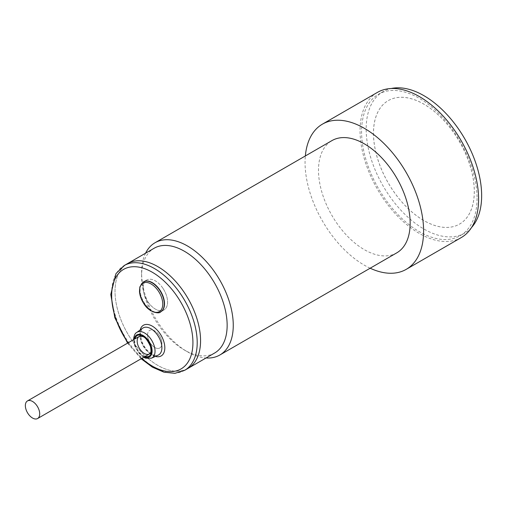 <?xml version="1.0" encoding="UTF-8"?>
<svg xmlns="http://www.w3.org/2000/svg" width="507" height="507" viewBox="0 0 507 507"><rect width="100%" height="100%" fill="white"/><g stroke="black" fill="none" stroke-linecap="round" stroke-linejoin="round"><path stroke-width="0.38" stroke-dasharray="2.54 1.9" d="M373.463 133.265A71.291 41.162 -120 0 0 404.586 205.005A71.291 41.162 -120 0 0 459.519 224.107A71.291 41.162 -120 0 0 459.519 141.789A71.291 41.162 -120 0 0 388.229 100.627A71.291 41.162 -120 0 0 373.463 133.265M373.494 133.246A71.291 41.162 -120 0 0 404.611 204.993A71.291 41.162 -120 0 0 459.551 224.094A71.291 41.162 -120 0 0 459.551 141.77A71.291 41.162 -120 0 0 388.261 100.608A71.291 41.162 -120 0 0 373.494 133.246M477.068 198.332A81.665 47.151 60 0 1 460.153 235.717A81.665 47.151 60 0 1 378.495 188.572A81.665 47.151 60 0 1 378.495 94.277A81.665 47.151 60 0 1 441.42 116.154A81.665 47.151 60 0 1 477.068 198.332M471.51 227.573A81.665 47.151 60 0 1 464.735 233.074A81.665 47.151 60 0 1 383.077 185.923A81.665 47.151 60 0 1 383.077 91.628A81.665 47.151 60 0 1 391.22 88.51M188.04 368.374A60.491 34.926 60 0 1 127.549 333.448A60.491 34.926 60 0 1 127.549 263.602A60.491 34.926 60 0 0 115.019 291.291A60.491 34.926 60 0 0 141.428 352.169A60.491 34.926 60 0 0 188.04 368.374M461.237 237.587A83.82 48.393 60 0 1 377.411 189.193A83.82 48.393 60 0 1 377.411 92.401M370.154 268.222A83.82 48.393 60 0 1 305.347 155.966M396.734 252.873A64.814 37.417 60 0 1 331.92 215.456A64.814 37.417 60 0 1 331.92 140.616M145.553 253.208A64.814 37.417 -120 0 0 141.599 272.417A64.814 37.417 -120 0 0 187.432 351.795L187.432 351.795A64.814 37.417 -120 0 0 206.038 357.98M214.619 353.03A60.491 34.926 60 0 1 184.377 350.033A60.491 34.926 60 0 1 141.599 275.947A60.491 34.926 60 0 1 154.128 248.253M163.045 288.458A17.282 9.982 60 0 1 163.989 309.948A17.282 9.982 60 0 1 147.657 301.5A17.282 9.982 60 0 1 146.707 280.01A17.282 9.982 60 0 1 163.045 288.458M158.596 334.417A10.153 5.862 60 0 1 159.819 347.979A10.153 5.862 60 0 1 149.66 342.117A10.153 5.862 60 0 1 149.66 330.393A10.153 5.862 60 0 1 158.596 334.417M147.562 335.038A10.153 5.862 -120 0 0 151.992 345.254A10.153 5.862 -120 0 0 159.819 347.979A10.153 5.862 -120 0 0 159.819 336.255A10.153 5.862 -120 0 0 149.66 330.393A10.153 5.862 -120 0 0 147.562 335.038M160.934 311.71L163.989 309.948L160.934 311.71A17.282 9.982 60 0 1 147.619 307.077A17.282 9.982 60 0 1 140.071 289.687A17.282 9.982 60 0 1 143.652 281.778L146.707 280.01A17.282 9.982 60 0 1 163.989 289.991A17.282 9.982 60 0 1 163.989 309.948A17.282 9.982 60 0 1 150.674 305.315A17.282 9.982 60 0 1 143.132 287.925A17.282 9.982 60 0 1 146.707 280.01L143.652 281.778M160.675 311.862A17.282 9.982 60 0 1 144.337 303.414A17.282 9.982 60 0 1 143.392 281.924M141.136 335.311L139.273 336.388A10.153 5.862 60 0 1 149.426 342.25A10.153 5.862 60 0 1 149.426 353.975L151.295 352.897M145.122 356.459A11.883 6.857 60 0 1 134.729 341.034A11.883 6.857 60 0 1 134.97 338.872M144.394 356.877A12.694 7.332 60 0 1 134.152 340.704A12.694 7.332 60 0 1 134.241 339.291M184.681 370.313A60.491 34.926 60 0 1 138.062 354.108A60.491 34.926 60 0 1 111.66 293.23A60.491 34.926 60 0 1 124.19 265.541M141.764 358.398A57.468 33.177 60 0 1 128.075 342.852M155.395 356.402A17.72 10.229 60 0 1 139.767 333.359A17.72 10.229 60 0 1 140.154 330.006M139.881 335.051A15.565 8.987 60 0 1 142.682 328.2C141.985 327.693 141.225 329.702 140.401 334.246L141.865 341.49C143.595 345.882 146.086 349.481 149.343 352.295C153.253 355.236 156.213 356.174 158.222 355.115A15.565 8.987 60 0 1 146.39 350.407A15.565 8.987 60 0 1 139.881 335.051M136.706 332.478A14.849 8.575 -120 0 0 134.038 339.012A14.849 8.575 -120 0 0 140.249 353.664A14.849 8.575 -120 0 0 151.53 358.157M383.077 91.628L378.495 94.277M464.735 233.074L460.153 235.717M184.377 350.033L187.432 351.795M141.599 275.947L141.599 272.417M127.587 343.138L141.149 358.753M133.518 339.709L134.811 346.332L139.552 353.975L143.671 357.296"/><path stroke-width="0.76" d="M391.22 88.51A81.665 47.151 60 0 1 450.805 118.879A81.665 47.151 60 0 1 481.65 195.689A81.665 47.151 60 0 1 471.51 227.573M124.19 265.541L127.549 263.602A60.491 34.926 60 0 1 188.04 298.528A60.491 34.926 60 0 1 188.04 368.374L214.619 353.03A60.491 34.926 60 0 0 223.891 304.555A60.491 34.926 60 0 0 184.377 251.25A60.491 34.926 60 0 0 154.128 248.253L127.549 263.602A60.491 34.926 60 0 1 157.797 266.6A60.491 34.926 60 0 1 197.312 319.904A60.491 34.926 60 0 1 188.04 368.374L184.681 370.313A60.491 34.926 60 0 0 184.681 300.467A60.491 34.926 60 0 0 124.19 265.541L115.989 273.59L110.773 294.466L114.861 317.819L127.587 343.138M305.347 155.966A83.82 48.393 60 0 1 322.42 124.152L377.411 92.401A83.82 48.393 60 0 1 419.321 96.552A83.82 48.393 60 0 1 474.083 170.422A83.82 48.393 60 0 1 461.237 237.587L406.24 269.337A83.82 48.393 60 0 1 370.154 268.222M322.42 124.152A83.82 48.393 60 0 1 364.33 128.303A83.82 48.393 60 0 1 419.086 202.173A83.82 48.393 60 0 1 406.24 269.337M155.028 242.752L331.92 140.616A64.814 37.417 60 0 1 364.33 143.83A64.814 37.417 60 0 1 406.671 200.943A64.814 37.417 60 0 1 396.734 252.873L219.835 355.008A64.814 37.417 -120 0 0 229.772 303.072A64.814 37.417 -120 0 0 187.432 245.958A64.814 37.417 -120 0 0 155.028 242.752A64.814 37.417 -120 0 0 145.553 253.208M206.038 357.98A64.814 37.417 -120 0 0 219.835 355.008M36.39 404.979A10.153 5.862 60 0 1 37.607 418.535A10.153 5.862 60 0 1 27.454 412.673A10.153 5.862 60 0 1 27.454 400.948A10.153 5.862 60 0 1 36.39 404.979M143.392 281.924L143.652 281.778A17.282 9.982 60 0 1 160.934 291.753A17.282 9.982 60 0 1 160.934 311.71L160.675 311.862A17.282 9.982 60 0 0 160.675 291.905A17.282 9.982 60 0 0 143.392 281.924L139.856 286.905L139.488 291.721C139.85 295.765 141.301 299.738 143.836 303.642C149.343 312.99 159.699 314.042 160.675 311.862M143.861 303.585A16.395 9.468 60 0 1 142.156 283.768A16.395 9.468 60 0 1 158.463 291.208A16.395 9.468 60 0 1 160.168 311.025A16.395 9.468 60 0 1 143.861 303.585M137.169 341.034A10.153 5.862 60 0 1 139.273 336.388L142.6 336.528C145.072 337.003 147.708 340.355 150.497 346.585C151.796 353.613 150.097 352.885 149.426 353.975A10.153 5.862 60 0 1 141.605 351.256A10.153 5.862 60 0 1 137.169 341.034M134.97 338.872A11.883 6.857 60 0 1 143.798 336.604A11.883 6.857 60 0 1 151.504 349.95A11.883 6.857 60 0 1 145.122 356.459M134.241 339.291A12.694 7.332 60 0 1 143.551 335.78A12.694 7.332 60 0 1 152.094 350.571A12.694 7.332 60 0 1 144.394 356.877M128.075 342.852A57.468 33.177 60 0 1 111.66 295.701A57.468 33.177 60 0 1 155.839 274.471A57.468 33.177 60 0 1 192.311 350.426A57.468 33.177 60 0 1 141.764 358.398M140.154 330.006A17.72 10.229 60 0 1 153.336 326.781A17.72 10.229 60 0 1 164.781 346.598A17.72 10.229 60 0 1 155.395 356.402M142.682 328.2A15.565 8.987 60 0 1 158.672 336.914A15.565 8.987 60 0 1 158.222 355.115L151.53 358.157A14.849 8.575 -120 0 0 155.034 351.136A14.849 8.575 -120 0 0 148.278 335.907A14.849 8.575 -120 0 0 136.706 332.478L142.682 328.2M141.136 335.311L27.454 400.948M151.295 352.897L37.607 418.535M141.149 358.753L152.436 367.188L163.938 372.182L174.953 373.31L184.681 370.313M143.671 357.296L145.724 358.234L151.53 358.157M136.706 332.478C135.02 333.2 133.962 335.647 133.518 339.823"/></g></svg>
